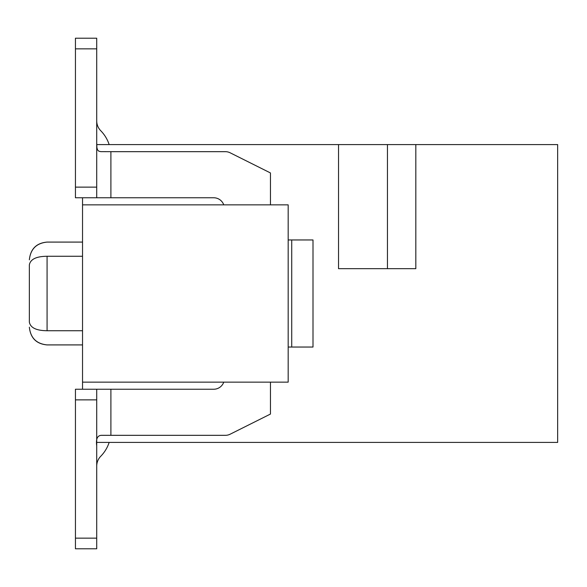 <?xml version="1.0" encoding="UTF-8"?>
<svg xmlns="http://www.w3.org/2000/svg" width="587" height="587" viewBox="0 0 587 587"><rect width="100%" height="100%" fill="white"/><g stroke="black" fill="none" stroke-linecap="round" stroke-linejoin="round"><path stroke-width="0.88" d="M387.457 268.677L387.457 144.585L338.53 144.585L338.53 268.677L415.823 268.677L415.823 144.585L557.65 144.585L557.65 442.415L96.73 442.415M415.823 144.585L387.457 144.585M82.532 382.144L288.18 382.144L288.18 204.856L82.532 204.856L82.532 389.232M338.53 144.585L96.73 144.585M270.453 204.856L270.453 172.945L230.148 152.796A10.639 10.639 0 0 0 225.393 151.673L110.899 151.673L110.899 197.768L75.444 197.768L82.532 197.768L82.532 204.856M82.532 256.27L47.077 256.27C36.343 256.358 30.436 259.219 29.35 264.862L29.35 322.138L29.35 264.862C29.35 258.163 29.35 258.163 29.35 264.862L29.35 322.138C29.35 328.837 29.35 328.837 29.35 322.138L29.35 264.862C30.436 259.219 36.343 256.358 47.077 256.27L47.077 330.73L82.532 330.73M29.35 322.138C30.436 327.781 36.343 330.642 47.077 330.73C47.077 349.228 47.077 349.228 47.077 330.73M100.766 130.754A14.183 14.183 0 0 1 96.716 120.827A14.183 14.183 0 0 0 100.766 130.754A14.183 14.183 0 0 1 96.716 120.827A14.183 14.183 0 0 0 100.766 130.754A14.183 14.183 0 0 1 96.716 120.827A14.183 14.183 0 0 0 100.766 130.754A14.183 14.183 0 0 1 96.716 120.827A14.183 14.183 0 0 0 100.766 130.754A14.183 14.183 0 0 1 96.716 120.827A14.183 14.183 0 0 0 100.766 130.754A14.183 14.183 0 0 1 96.716 120.827A14.183 14.183 0 0 0 100.766 130.754A14.183 14.183 0 0 1 96.716 120.827A14.183 14.183 0 0 0 100.766 130.754A14.183 14.183 0 0 1 96.716 120.827A14.183 14.183 0 0 0 100.766 130.754A14.183 14.183 0 0 1 96.716 120.827A14.183 14.183 0 0 0 100.766 130.754A14.183 14.183 0 0 1 96.716 120.827A14.183 14.183 0 0 0 100.766 130.754A35.455 35.455 0 0 1 109.153 144.585M100.766 456.246A14.183 14.183 0 0 0 96.716 466.173A14.183 14.183 0 0 1 100.766 456.246A14.183 14.183 0 0 0 96.716 466.173A14.183 14.183 0 0 1 100.766 456.246A14.183 14.183 0 0 0 96.716 466.173A14.183 14.183 0 0 1 100.766 456.246A14.183 14.183 0 0 0 96.716 466.173A14.183 14.183 0 0 1 100.766 456.246A14.183 14.183 0 0 0 96.716 466.173A14.183 14.183 0 0 1 100.766 456.246A14.183 14.183 0 0 0 96.716 466.173A14.183 14.183 0 0 1 100.766 456.246A14.183 14.183 0 0 0 96.716 466.173A14.183 14.183 0 0 1 100.766 456.246A14.183 14.183 0 0 0 96.716 466.173A14.183 14.183 0 0 1 100.766 456.246A14.183 14.183 0 0 0 96.716 466.173A14.183 14.183 0 0 1 100.766 456.246A14.183 14.183 0 0 0 96.716 466.173A14.183 14.183 0 0 1 100.766 456.246A35.455 35.455 0 0 0 109.153 442.415M223.75 382.144A10.639 10.639 0 0 1 213.727 389.232L110.899 389.232L110.899 435.327L225.393 435.327A10.639 10.639 0 0 0 230.148 434.204L270.453 414.055L270.453 382.144M110.899 197.768L213.727 197.768A10.639 10.639 0 0 1 223.75 204.856M75.444 197.768L96.716 197.768L96.716 187.128L75.444 187.128L75.444 197.768M96.716 142.766L96.906 147.653L97.567 149.949L98.836 151.189L100.715 151.644L110.899 151.673M288.18 239.958L313.003 239.958L313.003 347.042L288.18 347.042M110.899 435.327L101.522 435.327C97.391 435.415 95.791 438.959 96.716 445.966M75.444 399.872L96.716 399.872L96.716 548.786L75.444 548.786L75.444 389.232L110.899 389.232M75.444 187.128L75.444 38.214L96.716 38.214L96.716 187.128M291.724 347.042L291.724 239.958M96.716 399.872L96.716 389.232M47.077 256.27C47.077 237.772 47.077 237.772 47.077 256.27M75.444 48.853L96.716 48.853M96.716 538.147L75.444 538.147M47.077 242.093C36.416 243.172 30.502 249.079 29.35 259.821C30.502 248.947 36.409 243.04 47.077 242.086L82.532 242.086M47.077 344.907C36.416 343.828 30.502 337.921 29.35 327.179C30.502 338.053 36.409 343.96 47.077 344.914L82.532 344.914"/></g></svg>
